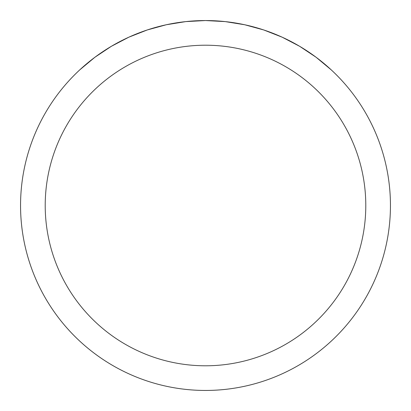 <?xml version="1.0" encoding="UTF-8"?>
<svg xmlns="http://www.w3.org/2000/svg" width="411" height="411" viewBox="0 0 411 411"><rect width="100%" height="100%" fill="white"/><g stroke="black" fill="none" stroke-linecap="round" stroke-linejoin="round"><path stroke-width="0.62" d="M390.45 205.5A184.95 184.95 0 0 1 205.5 390.45A184.95 184.95 0 0 1 20.55 205.5A184.95 184.95 0 0 1 205.5 20.55A184.95 184.95 0 0 1 390.45 205.5A184.95 184.95 0 0 0 331.24 69.87L316.069 57.237L299.634 46.299L282.126 37.17L263.749 29.962L244.704 24.752L225.213 21.603L205.5 20.55L185.787 21.603L166.296 24.752L147.251 29.962L128.874 37.17L111.366 46.299L94.931 57.237L79.76 69.87A184.95 184.95 0 0 0 131.505 375.002A184.95 184.95 0 0 0 390.45 205.5M331.24 69.87A184.95 184.95 0 0 1 279.495 375.002A184.95 184.95 0 0 1 79.76 69.87M45.21 205.5A160.29 160.29 0 0 0 285.645 344.315A160.29 160.29 0 0 0 285.645 66.685A160.29 160.29 0 0 0 45.21 205.5"/></g></svg>

